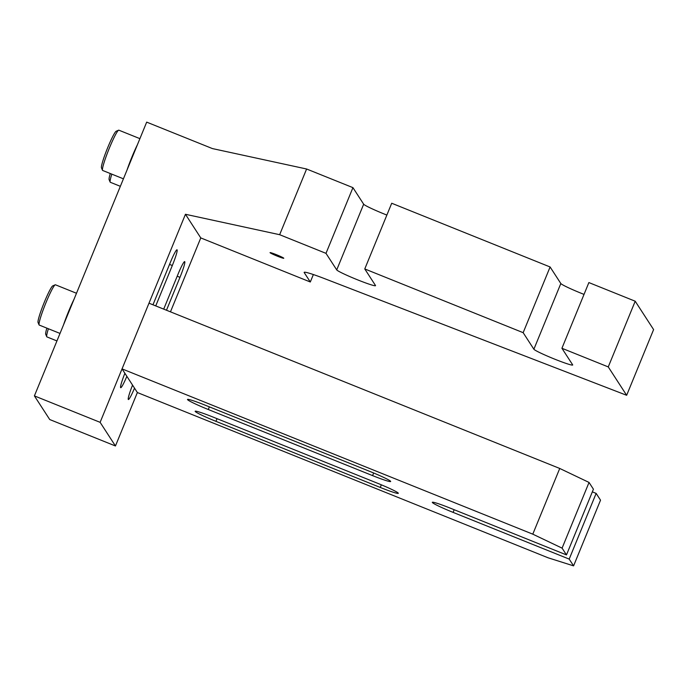 <?xml version="1.0" encoding="UTF-8"?>
<svg xmlns="http://www.w3.org/2000/svg" width="688" height="688" viewBox="0 0 688 688"><rect width="100%" height="100%" fill="white"/><g stroke="black" fill="none" stroke-linecap="round" stroke-linejoin="round"><path stroke-width="1.03" d="M276.43 254.706A7.413 0.507 22.3 0 1 283.774 258.258A7.413 0.507 22.3 0 1 277.393 256.185A7.413 0.507 22.3 0 1 270.049 252.634A7.413 0.507 22.3 0 1 276.43 254.706M584.026 294.395A21.001 1.428 22.3 0 1 581.575 293.415A21.001 1.428 22.3 0 1 560.832 283.525L550.099 266.97L523.155 332.674L533.879 349.229A21.001 1.428 -157.7 0 0 554.623 359.119A21.001 1.428 -157.7 0 0 572.7 364.993A21.001 1.428 -157.7 0 0 572.657 364.829L561.924 348.274L588.876 282.57L635.205 301.215L608.261 366.919L626.656 395.29L324.358 278.554A29.661 2.021 22.3 0 0 304.165 272.353A29.661 2.021 22.3 0 0 304.216 272.594L310.314 281.994L200.776 237.919L185.45 214.278L279.655 234.703L325.992 253.347L352.935 187.643L306.607 168.999L279.655 234.703M386.862 215.06A21.001 1.428 22.3 0 1 384.411 214.088A21.001 1.428 22.3 0 1 363.668 204.198L352.935 187.643M325.992 253.347L336.724 269.894A21.001 1.428 -157.7 0 0 357.468 279.792A21.001 1.428 -157.7 0 0 375.536 285.666A21.001 1.428 -157.7 0 0 375.493 285.503L364.769 268.948L523.155 332.674M561.924 348.274L608.261 366.919M364.769 268.948L391.713 203.244L550.099 266.97M635.205 301.215L653.6 329.586L626.656 395.29M313.367 274.546L310.314 281.994M100.121 422.337L34.4 395.892L49.725 419.534L115.446 445.979L100.121 422.337L185.45 214.278M34.4 395.892L146.682 122.129L212.403 148.574L306.607 168.999M137.428 144.695A24.794 2.417 111.9 0 0 126.979 170.168M102.495 170.28L101.463 167.829A19.814 1.926 -68.1 0 1 101.858 164.458A19.814 1.926 -68.1 0 1 109.065 144.42A19.814 1.926 -68.1 0 1 116.177 131.245L118.62 130.195A21.706 2.116 111.9 0 0 110.828 144.626A21.706 2.116 111.9 0 0 102.933 166.591A21.706 2.116 111.9 0 0 102.495 170.28A21.706 2.116 111.9 0 0 102.641 170.452L123.427 178.82M139.905 138.649L118.852 130.178A21.706 2.116 111.9 0 0 118.62 130.195M111.809 174.141A21.706 2.116 111.9 0 0 110.157 182.105A21.706 2.116 111.9 0 0 110.312 182.277L120.348 186.319M110.157 182.105L109.125 179.654A19.814 1.926 -68.1 0 1 110.278 173.531M200.776 237.919L170.469 311.836M559.74 468.459L148.986 303.193L122.043 368.888L532.787 534.163L559.74 468.459L589.04 482.434L562.087 548.138L566.482 554.915L450.373 508.191A21.001 1.428 -157.7 0 0 432.305 502.317A21.001 1.428 -157.7 0 0 453.091 512.379L569.191 559.095L573.586 565.871L548.121 557.805L137.368 392.538L115.446 445.979M126.859 376.319A15.299 1.488 -68.1 0 1 120.692 387.688A15.299 1.488 -68.1 0 1 124.889 373.283M152.968 304.793L170.332 262.463A15.299 1.488 -68.1 0 1 177.031 249.796A15.299 1.488 -68.1 0 1 172.31 265.516L155.737 305.911M134.521 388.144A15.299 1.488 -68.1 0 1 128.355 399.513A15.299 1.488 -68.1 0 1 132.552 385.108M163.71 309.11L177.994 274.288A15.299 1.488 -68.1 0 1 184.694 261.612A15.299 1.488 -68.1 0 1 179.972 277.333L166.479 310.228M589.04 482.434L593.426 489.211L566.482 554.915M573.586 565.871L600.529 500.167L596.143 493.391L592.342 491.86M569.191 559.095L596.143 493.391M137.368 392.538L122.043 368.888M205.566 405.327A21.001 1.428 -157.7 0 0 187.497 399.453A21.001 1.428 -157.7 0 0 208.283 409.506L372.586 475.614A21.001 1.428 -157.7 0 0 390.655 481.497A21.001 1.428 -157.7 0 0 369.869 471.435L205.566 405.327M562.087 548.138L532.787 534.163M380.249 487.439A21.001 1.428 -157.7 0 0 398.318 493.313A21.001 1.428 -157.7 0 0 377.531 483.251L213.237 417.143A21.001 1.428 -157.7 0 0 195.16 411.269A21.001 1.428 -157.7 0 0 215.946 421.331L380.249 487.439L381.324 484.808M74.012 299.306A24.794 2.417 111.9 0 0 63.563 324.788M39.078 324.899L38.046 322.448A19.814 1.926 -68.1 0 1 44.307 302.256A19.814 1.926 -68.1 0 1 52.77 285.864L55.212 284.815A21.706 2.116 111.9 0 0 45.933 302.772A21.706 2.116 111.9 0 0 39.078 324.899A21.706 2.116 111.9 0 0 39.233 325.071L60.019 333.431M76.488 293.26L55.436 284.789A21.706 2.116 111.9 0 0 55.212 284.815M48.392 328.761A21.706 2.116 111.9 0 0 46.741 336.724A21.706 2.116 111.9 0 0 46.896 336.896L56.941 340.938M46.741 336.724L45.709 334.273A19.814 1.926 -68.1 0 1 46.87 328.142M533.879 349.229L560.832 283.525M336.724 269.894L363.668 204.198M133.188 386.088L132.302 385.736M179.972 277.333L177.203 276.223M125.517 374.263L124.64 373.911M172.31 265.516L169.54 264.398M215.946 421.331L217.038 418.674M453.091 512.379L454.175 509.722M208.283 409.506L209.367 406.857M372.586 475.614L373.661 472.991"/></g></svg>
